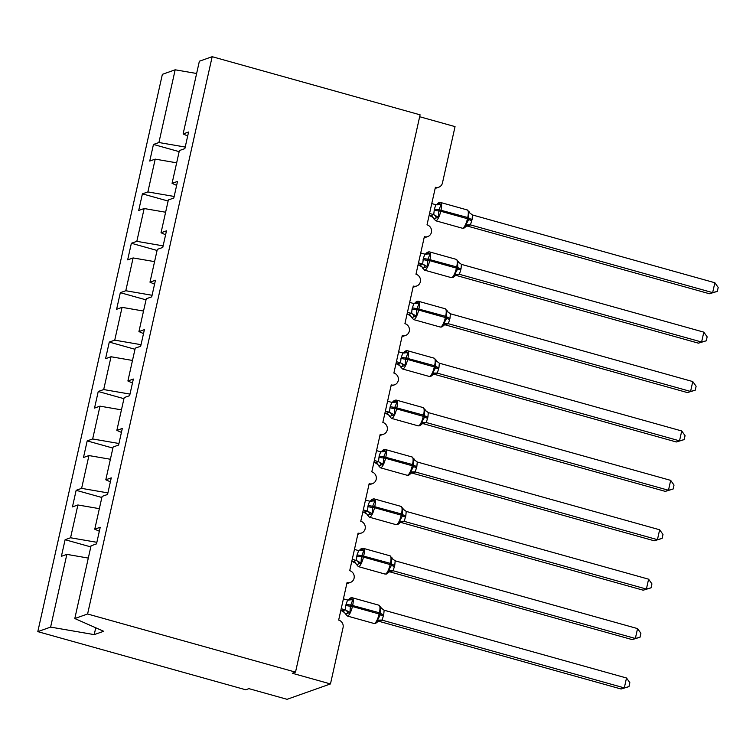 <?xml version="1.0" encoding="UTF-8"?>
<svg xmlns="http://www.w3.org/2000/svg" width="756" height="756" viewBox="0 0 756 756"><rect width="100%" height="100%" fill="white"/><g stroke="black" fill="none" stroke-linecap="round" stroke-linejoin="round"><path stroke-width="1.13" d="M185.211 147.051L158.921 142.525L175.175 69.798L162.37 74.334L37.8 631.638L245.719 689.774L248.913 688.64L287.063 699.309L330.466 683.934L292.317 673.265L295.511 672.131L420.09 114.827L212.171 56.691L199.367 61.227L183.113 133.954L188.575 132.016L184.861 148.62L179.399 150.548L172.066 183.358L177.528 181.421L173.814 198.025L168.361 199.962L161.028 232.763L166.481 230.835L162.776 247.429L157.314 249.367L149.981 282.168L155.443 280.24L151.729 296.834L146.267 298.771L138.934 331.582L144.396 329.644L140.682 346.248L135.23 348.176L127.896 380.986L133.349 379.049L129.645 395.653L124.182 397.59L116.849 430.391L122.311 428.454L118.597 445.057L113.135 446.994L105.802 479.795L111.264 477.868L107.55 494.462L102.098 496.399L94.765 529.2L100.217 527.272L96.513 543.876L91.051 545.804L74.797 618.531L87.592 613.995L212.171 56.691M90.805 546.9L65.111 539.708L70.563 537.771L96.862 542.307M37.8 631.638L50.605 627.102L66.859 554.375L61.397 556.312L65.111 539.708M66.859 554.375L88.31 558.079M419.665 116.726L455.046 126.621L442.458 182.952A6.18 5.831 70.5 0 1 435.409 187.28L427.017 224.825A6.18 5.831 -109.5 0 1 427.754 236.581A6.18 5.831 -109.5 0 1 424.362 236.685L415.97 274.23A6.18 5.831 -109.5 0 1 416.707 285.985A6.18 5.831 -109.5 0 1 413.315 286.089L404.923 323.644A6.18 5.831 -109.5 0 1 405.66 335.39A6.18 5.831 -109.5 0 1 402.277 335.494L393.885 373.048A6.18 5.831 -109.5 0 1 394.623 384.795A6.18 5.831 -109.5 0 1 391.23 384.908L382.838 422.453A6.18 5.831 -109.5 0 1 383.575 434.209A6.18 5.831 -109.5 0 1 380.192 434.313L371.791 471.857A6.18 5.831 -109.5 0 1 372.528 483.613A6.18 5.831 -109.5 0 1 369.145 483.717L360.754 521.262A6.18 5.831 -109.5 0 1 361.491 533.018A6.18 5.831 -109.5 0 1 358.098 533.122L349.707 570.676A6.18 5.831 -109.5 0 1 350.444 582.422A6.18 5.831 -109.5 0 1 347.061 582.526L338.66 620.081A6.18 5.831 -109.5 0 1 343.063 627.612L330.466 683.934M101.852 497.486L76.148 490.304L81.61 488.367L107.9 492.903M70.563 537.771L77.896 504.97L72.444 506.907L76.148 490.304M77.896 504.97L99.357 508.665M112.899 448.081L87.195 440.899L92.657 438.962L118.947 443.498M81.61 488.367L88.943 455.566L83.481 457.493L87.195 440.899M88.943 455.566L110.395 459.261M123.937 398.677L98.242 391.485L103.695 389.557L129.994 394.093M92.657 438.962L99.99 406.152L94.528 408.089L98.242 391.485M99.99 406.152L121.442 409.856M134.984 349.272L109.28 342.081L114.742 340.153L141.032 344.679M103.695 389.557L111.028 356.747L105.575 358.684L109.28 342.081M111.028 356.747L132.48 360.451M146.031 299.858L120.327 292.676L125.789 290.739L152.079 295.275M114.742 340.153L122.075 307.342L116.613 309.28L120.327 292.676M122.075 307.342L143.527 311.047M157.068 250.453L131.374 243.271L136.827 241.334L163.126 245.87M125.789 290.739L133.122 257.938L127.66 259.866L131.374 243.271M133.122 257.938L154.574 261.633M168.115 201.049L142.411 193.857L147.874 191.929L174.163 196.465M136.827 241.334L144.16 208.533L138.707 210.461L142.411 193.857M144.16 208.533L165.611 212.228M99.338 531.222L94.765 529.2M110.385 481.818L105.802 479.795M121.423 432.413L116.849 430.391M132.47 383.008L127.896 380.986M143.508 333.594L138.934 331.582M154.555 284.19L149.981 282.168M165.602 234.785L161.028 232.763M176.639 185.381L172.066 183.358M158.921 142.525L153.459 144.453L149.745 161.056L155.207 159.119L176.658 162.823M179.163 151.644L153.459 144.453M187.686 135.967L183.113 133.954M147.874 191.929L155.207 159.119M175.175 69.798L196.626 73.493M50.605 627.102L94.216 634.624L103.666 631.279L74.797 618.531M87.592 613.995L295.511 672.131M94.216 634.624L95.747 627.782M436.968 204.385L439.359 203.534L441.192 204.451L438.952 209.714L438.348 217.199L433.736 218.834A4.527 4.451 5.1 0 0 430.353 215.696L433.717 214.638L434.388 208.939L435.928 204.744L431.761 203.581M471.81 220.667A4.527 0.822 -167.4 0 1 468.824 219.325L467.463 218.72A8.855 2.429 -74.4 0 1 462.823 228.189A8.855 2.429 -74.4 0 1 462.341 228.218L463.948 228.161L465.809 226.696L465.8 224.872L468.824 219.325L468.644 212.124L469.268 211.897L468.644 212.124L472.481 214.969L472.075 219.476L470.44 224.919L467.076 225.987M709.459 293.753L712.653 292.629L714.864 282.744L718.2 287.441L717.321 291.381L709.459 293.753L467.255 226.035M717.321 291.381L712.653 292.629L470.44 224.901A4.527 4.451 5.1 0 0 466.036 226.346M714.864 282.744L472.481 214.969M434.124 210.13A4.527 0.822 -167.4 0 0 438.688 210.905L440.757 211.255A8.855 2.429 105.6 0 1 436.117 220.724A8.855 2.429 105.6 0 1 435.636 220.752L432.791 217.284L429.125 215.375M429.55 213.466L433.547 214.581M438.348 217.199L433.717 214.638M435.928 204.744L441.192 204.451M465.8 224.872L470.27 224.853M425.921 253.789L428.321 252.948L430.155 253.855L427.905 259.119L427.301 266.603L422.689 268.238A4.527 4.451 5.1 0 0 419.306 265.101L422.67 264.042L423.341 258.344L424.881 254.158L420.714 252.995M460.763 270.072A4.527 0.822 -167.4 0 1 457.777 268.739L456.426 268.125A8.855 2.429 -74.4 0 1 451.776 277.594A8.855 2.429 -74.4 0 1 451.294 277.632L452.91 277.565L454.772 276.101L454.753 274.277L457.777 268.739L457.607 261.529L458.221 261.302L457.607 261.529L461.434 264.373L461.028 268.881L459.402 274.324L456.038 275.392M698.421 343.167L701.606 342.033L703.817 332.149L707.153 336.845L706.274 340.795L698.421 343.167L456.208 275.439M706.274 340.795L701.606 342.033L459.402 274.305M703.817 332.149L461.434 264.373M423.076 259.535A4.527 0.822 -167.4 0 0 427.641 260.31L429.72 260.659A8.855 2.429 105.6 0 1 425.07 270.128A8.855 2.429 105.6 0 1 424.589 270.166L421.744 266.688L418.087 264.78M418.512 262.871L422.5 263.986M427.301 266.603L422.67 264.042M424.881 254.158L430.155 253.855M454.753 274.277L459.223 274.267M414.874 303.203L417.274 302.353L419.107 303.26L416.603 309.714L416.263 316.008L411.651 317.643A4.527 4.451 5.1 0 0 408.268 314.515L411.623 313.447L412.039 308.939L413.834 303.562L409.676 302.4M449.716 319.476A4.527 0.822 -167.4 0 1 446.739 318.144L445.378 317.539A8.855 2.429 -74.4 0 1 440.739 327.008A8.855 2.429 -74.4 0 1 440.247 327.036L441.863 326.97L443.725 325.505L443.706 323.681L446.739 318.144L446.56 310.933L447.183 310.716L446.56 310.933L450.396 313.778L449.981 318.295L448.355 323.729L444.991 324.796M687.374 392.572L690.568 391.438L692.77 381.563L696.115 386.25L695.227 390.2L687.374 392.572L445.161 324.844M695.227 390.2L690.568 391.438L448.355 323.71A4.527 4.451 5.1 0 0 443.952 325.165M692.77 381.563L450.396 313.778M412.039 308.939A4.527 0.822 -167.4 0 0 416.603 309.714L418.673 310.064A8.855 2.429 105.6 0 1 414.033 319.542A8.855 2.429 105.6 0 1 413.541 319.571L410.706 316.102L408.268 314.515M407.04 314.184L408.268 314.524M407.465 312.285L411.453 313.4M416.263 316.008L411.623 313.447M413.834 303.562L419.107 303.26M443.706 323.681L448.185 323.672M403.836 352.608L406.227 351.757L408.06 352.665L405.556 359.119L405.216 365.413L400.604 367.057A4.527 4.451 5.1 0 0 397.221 363.92L400.585 362.852L400.992 358.344L402.797 352.967L398.629 351.805M438.678 368.881A4.527 0.822 -167.4 0 1 435.692 367.548L434.331 366.943A8.855 2.429 -74.4 0 1 429.691 376.412A8.855 2.429 -74.4 0 1 429.21 376.441L430.816 376.375L432.678 374.91L432.668 373.095L435.692 367.548L435.513 360.347L436.136 360.121L435.513 360.347L439.349 363.192L438.943 367.7L437.308 373.133L433.944 374.211M676.327 441.976L679.521 440.842L681.732 430.967L685.068 435.654L684.189 439.605L676.327 441.976L434.124 374.248M684.189 439.605L679.521 440.842L437.308 373.124A4.527 4.451 5.1 0 0 432.904 374.57M681.732 430.967L439.349 363.192M400.992 358.344A4.527 0.822 -167.4 0 0 405.556 359.119L407.635 359.478A8.855 2.429 105.6 0 1 402.986 368.947A8.855 2.429 105.6 0 1 402.504 368.975L399.659 365.507L395.993 363.589M396.418 361.689L400.415 362.804M405.216 365.413L400.585 362.852M402.797 352.967L408.06 352.665M432.668 373.095L437.138 373.077M392.789 402.012L395.19 401.162L397.023 402.079L394.774 407.342L394.169 414.827L389.557 416.461A4.527 4.451 5.1 0 0 386.174 413.324L389.538 412.266L389.945 407.749L391.75 402.372L387.582 401.209M427.631 418.285A4.527 0.822 -167.4 0 1 424.645 416.953L423.294 416.348A8.855 2.429 -74.4 0 1 418.644 425.817A8.855 2.429 -74.4 0 1 418.162 425.845L419.778 425.779L421.64 424.314L421.621 422.5L424.645 416.953L424.475 409.752L425.089 409.525L424.475 409.752L428.302 412.596L427.896 417.104L426.271 422.547L422.906 423.615M665.289 491.381L668.474 490.257L670.685 480.372L674.021 485.068L673.142 489.009L665.289 491.381L423.076 423.662M673.142 489.009L668.474 490.257L426.271 422.528M670.685 480.372L428.302 412.596M389.945 407.749A4.527 0.822 -167.4 0 0 394.509 408.533L396.588 408.883A8.855 2.429 105.6 0 1 391.939 418.351A8.855 2.429 105.6 0 1 391.457 418.38L388.612 414.912L384.955 413.003M385.38 411.094L389.368 412.209M394.169 414.827L389.538 412.266M391.75 402.372L397.023 402.079M421.621 422.5L426.091 422.481M381.752 451.417L384.142 450.576L385.976 451.483L383.736 456.747L383.131 464.231L378.52 465.866A4.527 4.451 5.1 0 0 375.137 462.729L378.501 461.67L379.172 455.972L380.703 451.776L376.545 450.623M416.584 467.699A4.527 0.822 -167.4 0 1 413.608 466.357L412.247 465.753A8.855 2.429 -74.4 0 1 407.607 475.222A8.855 2.429 -74.4 0 1 407.115 475.259L408.731 475.193L410.593 473.728L410.584 471.905L413.608 466.357L413.428 459.157L414.052 458.93L413.428 459.157L417.265 462.001L416.849 466.509L415.224 471.952L411.859 473.02M654.242 540.795L657.437 539.661L659.648 529.776L662.984 534.473L662.095 538.423L654.242 540.795L412.029 473.067M662.095 538.423L657.437 539.661L415.224 471.933A4.527 4.451 5.1 0 0 410.82 473.379M659.648 529.776L417.265 462.001M378.907 457.163A4.527 0.822 -167.4 0 0 383.472 457.938L385.541 458.287A8.855 2.429 105.6 0 1 380.901 467.756A8.855 2.429 105.6 0 1 380.41 467.784L377.575 464.316L375.137 462.729M373.908 462.407L375.137 462.748M374.333 460.498L378.321 461.614M383.131 464.231L378.501 461.67M380.703 451.776L385.976 451.483M410.584 471.905L415.053 471.886M370.705 500.831L373.095 499.981L374.938 500.888L372.689 506.151L372.084 513.636L367.473 515.271A4.527 4.451 5.1 0 0 364.09 512.143L367.454 511.075L368.125 505.377L369.665 501.19L365.498 500.028M405.547 517.104A4.527 0.822 -167.4 0 1 402.561 515.772L401.209 515.157A8.855 2.429 -74.4 0 1 396.56 524.636A8.855 2.429 -74.4 0 1 396.078 524.664L397.694 524.598L399.546 523.133L399.537 521.309L402.561 515.772L402.381 508.561L403.005 508.344L402.381 508.561L406.218 511.406L405.811 515.913L404.176 521.356L400.812 522.424M643.195 590.2L646.389 589.066L648.601 579.181L651.937 583.878L651.058 587.828L643.195 590.2L400.992 522.472M651.058 587.828L646.389 589.066L404.176 521.338A4.527 4.451 5.1 0 0 399.773 522.783M648.601 579.181L406.218 511.406M367.86 506.567A4.527 0.822 -167.4 0 0 372.425 507.342L374.503 507.692A8.855 2.429 105.6 0 1 369.854 517.161A8.855 2.429 105.6 0 1 369.372 517.198L366.528 513.721L362.861 511.812M363.286 509.913L367.284 511.028M372.084 513.636L367.454 511.075M369.665 501.19L374.938 500.888M399.537 521.309L404.006 521.3M359.658 550.236L362.058 549.385L363.891 550.292L361.377 556.747L361.037 563.04L356.435 564.685A4.527 4.451 5.1 0 0 353.043 561.547L356.407 560.48L356.823 555.972L358.618 550.595L354.451 549.432M394.5 566.509A4.527 0.822 -167.4 0 1 391.513 565.176L390.162 564.571A8.855 2.429 -74.4 0 1 385.513 574.04A8.855 2.429 -74.4 0 1 385.031 574.069L386.647 574.002L388.508 572.538L388.49 570.723L391.513 565.176L391.343 557.975L391.958 557.748L391.343 557.975L395.171 560.82L394.764 565.327L393.139 570.761L389.775 571.838M632.158 639.604L635.352 638.47L637.554 628.595L640.89 633.282L640.011 637.232L632.158 639.604L389.945 571.876M640.011 637.232L635.352 638.47L393.139 570.752M637.554 628.595L395.171 560.82M356.823 555.972A4.527 0.822 -167.4 0 0 361.377 556.747L363.456 557.096A8.855 2.429 105.6 0 1 358.807 566.575A8.855 2.429 105.6 0 1 358.325 566.603L355.481 563.135L351.823 561.217M352.249 559.317L356.237 560.432M361.037 563.04L356.407 560.48M358.618 550.595L363.891 550.292M388.49 570.723L392.969 570.704M348.62 599.64L351.011 598.79L352.844 599.706L350.34 606.151L350 612.454L345.388 614.089A4.527 4.451 5.1 0 0 342.005 610.952L345.369 609.884L345.775 605.376L347.571 599.999L343.413 598.837M383.453 615.913A4.527 0.822 -167.4 0 1 380.476 614.581L379.115 613.976A8.855 2.429 -74.4 0 1 374.475 623.445A8.855 2.429 -74.4 0 1 373.984 623.473L375.6 623.407L377.461 621.942L377.452 620.128L380.476 614.581L380.296 607.38L380.92 607.153L380.296 607.38L384.133 610.224L383.717 614.732L382.092 620.175L378.728 621.243M621.111 689.009L624.305 687.884L626.516 678L629.852 682.687L628.964 686.637L621.111 689.009L378.898 621.29M628.964 686.637L624.305 687.884L382.092 620.156A4.527 4.451 5.1 0 0 377.688 621.602M626.516 678L384.133 610.224M345.775 605.376A4.527 0.822 -167.4 0 0 350.34 606.151L352.409 606.51A8.855 2.429 105.6 0 1 347.769 615.979A8.855 2.429 105.6 0 1 347.278 616.008L344.443 612.54L342.005 610.952M340.776 610.621L342.005 610.971M341.202 608.722L345.19 609.837M350 612.454L345.369 609.884M347.571 599.999L352.844 599.706M377.452 620.128L381.922 620.109M472.075 219.476A4.527 0.822 -167.4 0 1 469.089 218.144L467.728 217.539A8.855 2.429 -74.4 0 0 467.369 209.979L440.663 202.513A8.855 2.429 105.6 0 1 441.031 210.064L440.757 211.255L467.463 218.72L467.728 217.539L438.952 209.714A4.527 0.822 -167.4 0 1 434.388 208.939M436.127 217.983A4.527 3.704 87.4 0 0 433.49 214.581M437.006 204.876A4.527 3.704 87.4 0 0 439.359 203.534M467.302 226.025A4.527 3.704 87.4 0 0 466.698 225.883M461.028 268.881A4.527 0.822 -167.4 0 1 458.041 267.548L456.69 266.944A8.855 2.429 -74.4 0 0 456.331 259.384L429.625 251.918A8.855 2.429 105.6 0 1 429.984 259.478L429.72 260.659L456.426 268.125L456.69 266.944L427.905 259.119A4.527 0.822 -167.4 0 1 423.341 258.344M425.089 267.388A4.527 3.704 87.4 0 0 422.453 263.995M425.959 254.281A4.527 3.704 87.4 0 0 428.321 252.948M459.402 274.324A4.527 4.451 5.1 0 0 454.989 275.751M456.255 275.439A4.527 3.704 87.4 0 0 455.66 275.288M449.981 318.295A4.527 0.822 -167.4 0 1 447.004 316.953L445.643 316.348A8.855 2.429 -74.4 0 0 445.284 308.788L418.578 301.323A8.855 2.429 105.6 0 1 418.937 308.883L418.673 310.064L445.378 317.539L445.643 316.348L416.868 308.533A4.527 0.822 -167.4 0 1 412.303 307.758M414.042 316.802A4.527 3.704 87.4 0 0 411.406 313.4M414.912 303.685A4.527 3.704 87.4 0 0 417.274 302.353M445.218 324.844A4.527 3.704 87.4 0 0 444.613 324.693M438.943 367.7A4.527 0.822 -167.4 0 1 435.957 366.358L434.605 365.753A8.855 2.429 -74.4 0 0 434.237 358.202L407.531 350.737A8.855 2.429 105.6 0 1 407.9 358.287L407.635 359.478L434.331 366.943L434.605 365.753L405.821 357.938A4.527 0.822 -167.4 0 1 401.256 357.163M403.005 366.206A4.527 3.704 87.4 0 0 400.359 362.804M403.874 353.099A4.527 3.704 87.4 0 0 406.227 351.757M434.171 374.248A4.527 3.704 87.4 0 0 433.566 374.097M427.896 417.104A4.527 0.822 -167.4 0 1 424.91 415.772L423.558 415.157A8.855 2.429 -74.4 0 0 423.199 407.607L396.494 400.141A8.855 2.429 105.6 0 1 396.853 407.692L396.588 408.883L423.294 416.348L423.558 415.157L394.774 407.342A4.527 0.822 -167.4 0 1 390.219 406.567M391.958 415.611A4.527 3.704 87.4 0 0 389.321 412.209M392.827 402.504A4.527 3.704 87.4 0 0 395.19 401.162M426.271 422.547A4.527 4.451 5.1 0 0 421.867 423.974M423.124 423.653A4.527 3.704 87.4 0 0 422.528 423.511M416.849 466.509A4.527 0.822 -167.4 0 1 413.872 465.176L412.511 464.571A8.855 2.429 -74.4 0 0 412.152 457.011L385.447 449.546A8.855 2.429 105.6 0 1 385.806 457.106L385.541 458.287L412.247 465.753L412.511 464.571L383.736 456.747A4.527 0.822 -167.4 0 1 379.172 455.972M380.911 465.016A4.527 3.704 87.4 0 0 378.274 461.623M381.78 451.908A4.527 3.704 87.4 0 0 384.142 450.576M412.086 473.067A4.527 3.704 87.4 0 0 411.481 472.916M405.811 515.913A4.527 0.822 -167.4 0 1 402.825 514.581L401.474 513.976A8.855 2.429 -74.4 0 0 401.105 506.416L374.4 498.951A8.855 2.429 105.6 0 1 374.768 506.511L374.503 507.692L401.209 515.157L401.474 513.976L372.689 506.151A4.527 0.822 -167.4 0 1 368.125 505.377M369.873 514.43A4.527 3.704 87.4 0 0 367.227 511.028M370.742 501.313A4.527 3.704 87.4 0 0 373.095 499.981M401.039 522.472A4.527 3.704 87.4 0 0 400.434 522.32M394.764 565.327A4.527 0.822 -167.4 0 1 391.778 563.985L390.427 563.381A8.855 2.429 -74.4 0 0 390.068 555.83L363.362 548.355A8.855 2.429 105.6 0 1 363.721 555.915L363.456 557.096L390.162 564.571L390.427 563.381L361.642 555.565A4.527 0.822 -167.4 0 1 357.087 554.791M358.826 563.834A4.527 3.704 87.4 0 0 356.189 560.432M359.695 550.718A4.527 3.704 87.4 0 0 362.058 549.385M393.139 570.761A4.527 4.451 5.1 0 0 388.735 572.197M389.992 571.876A4.527 3.704 87.4 0 0 389.397 571.725M383.717 614.732A4.527 0.822 -167.4 0 1 380.74 613.399L379.38 612.785A8.855 2.429 -74.4 0 0 379.021 605.235L352.315 597.769A8.855 2.429 105.6 0 1 352.674 605.32L352.409 606.51L379.115 613.976L379.38 612.785L350.604 604.97A4.527 0.822 -167.4 0 1 346.04 604.195M347.779 613.239A4.527 3.704 87.4 0 0 345.142 609.837M348.658 600.132A4.527 3.704 87.4 0 0 351.011 598.79M378.954 621.281A4.527 3.704 87.4 0 0 378.35 621.13M350.444 582.422L346.787 583.717M361.491 533.018L357.834 534.312M372.528 483.613L368.881 484.908M383.575 434.209L379.918 435.503M394.623 384.795L390.965 386.089M405.66 335.39L402.012 336.685M416.707 285.985L413.05 287.28M427.754 236.581L424.097 237.875M438.792 187.176L435.144 188.461M462.341 228.218L435.636 220.752M470.213 213.447L467.369 209.979M435.995 205.018L437.195 204.044C438.168 202.844 439.321 202.334 440.663 202.513M466.121 225.855L467.01 225.713L465.809 226.687M451.294 277.632L424.589 270.166M459.166 262.852L456.331 259.384M424.948 254.422L426.148 253.449C427.121 252.249 428.283 251.739 429.625 251.918M455.074 275.26L455.962 275.127L454.762 276.101M440.247 327.036L413.541 319.571M448.128 312.266L445.284 308.788M413.91 303.827L415.11 302.854C416.074 301.663 417.236 301.153 418.578 301.323M444.037 324.664L444.915 324.532L443.725 325.505M429.21 376.441L402.504 368.975M437.081 361.67L434.237 358.202M402.863 353.241L404.063 352.258C405.036 351.067 406.189 350.557 407.531 350.737M432.99 374.069L433.878 373.936L432.678 374.91M418.162 425.845L391.457 418.38M426.034 411.075L423.199 407.607M391.816 402.646L393.016 401.663C393.989 400.472 395.152 399.962 396.494 400.141M421.942 423.483L422.831 423.341L421.64 424.314M407.115 475.259L380.41 467.784M414.997 460.48L412.152 457.011M380.778 452.05L381.978 451.077C382.942 449.877 384.105 449.366 385.447 449.546M410.905 472.887L411.784 472.755L410.593 473.728M396.078 524.664L369.372 517.198M403.95 509.894L401.105 506.416M369.731 501.455L370.931 500.481C371.905 499.291 373.058 498.78 374.4 498.951M399.858 522.292L400.746 522.16L399.546 523.133M385.031 574.069L358.325 566.603M392.903 559.298L390.068 555.83M358.694 550.869L359.884 549.886C360.858 548.695 362.02 548.185 363.362 548.355M388.811 571.697L389.699 571.564L388.508 572.538M373.984 623.473L347.278 616.008M381.865 608.703L379.021 605.235M348.847 599.3C349.82 598.1 350.973 597.59 352.315 597.769M348.847 599.291L347.647 600.273M377.773 621.101L378.661 620.969L377.461 621.942"/></g></svg>
